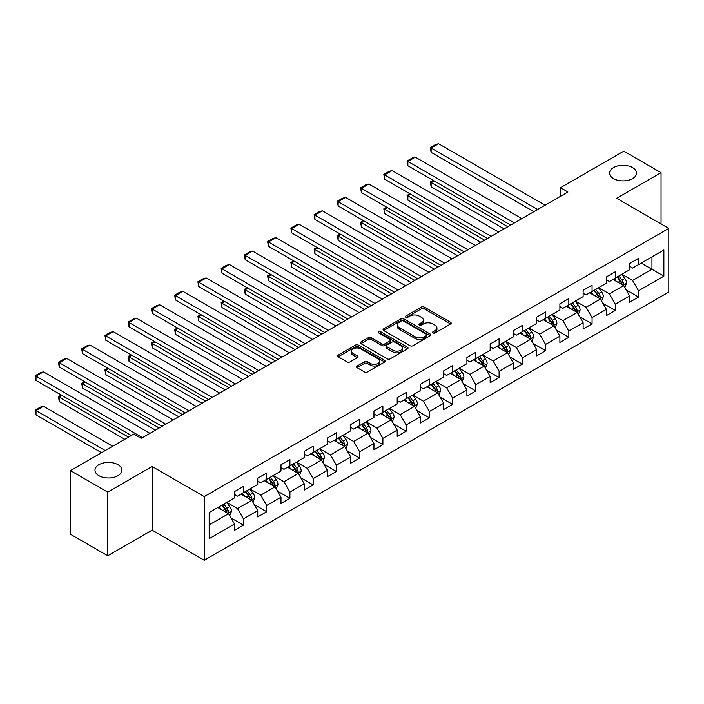 <?xml version="1.0" encoding="UTF-8"?>
<svg xmlns="http://www.w3.org/2000/svg" width="704" height="704" viewBox="0 0 704 704"><rect width="100%" height="100%" fill="white"/><g stroke="black" fill="none" stroke-linecap="round" stroke-linejoin="round"><path stroke-width="1.06" d="M432.995 332.939A1.452 0.836 0 0 0 435.046 332.939L450.578 323.963A2.068 1.197 0 0 0 451.185 323.118A2.068 1.197 0 0 0 450.578 322.274L424.257 307.076A2.068 1.197 0 0 0 421.335 307.076L405.794 316.052A1.452 0.836 0 0 0 405.372 316.642A1.452 0.836 0 0 0 405.794 317.231A1.452 0.836 0 0 0 407.845 317.231L409.851 316.07A6.618 3.819 0 0 1 419.214 316.07L421.406 317.337A6.618 3.819 0 0 1 423.342 320.038A6.618 3.819 0 0 1 421.406 322.74L419.39 323.902A1.452 0.836 0 0 0 418.968 324.491A1.452 0.836 0 0 0 419.39 325.081A1.452 0.836 0 0 0 421.441 325.081L423.456 323.928A6.618 3.819 0 0 1 432.81 323.928L435.002 325.186A6.618 3.819 0 0 1 436.946 327.888A6.618 3.819 0 0 1 435.002 330.598L432.995 331.751A1.452 0.836 0 0 0 432.573 332.35A1.452 0.836 0 0 0 432.995 332.939L432.995 331.751M117.99 464.693A13.482 7.788 0 0 0 103.294 463.003A13.482 7.788 0 0 0 94.97 470.193A13.482 7.788 0 0 0 98.921 475.702A13.482 7.788 0 0 0 113.617 477.391A13.482 7.788 0 0 0 121.942 470.193A13.482 7.788 0 0 0 117.99 464.693M632.597 167.587A13.482 7.788 0 0 0 617.901 165.898A13.482 7.788 0 0 0 609.576 173.096A13.482 7.788 0 0 0 613.527 178.596A13.482 7.788 0 0 0 628.223 180.286A13.482 7.788 0 0 0 636.548 173.096A13.482 7.788 0 0 0 632.597 167.587M357.13 366.01A2.068 1.197 0 0 0 356.523 366.854A2.068 1.197 0 0 0 357.13 367.699L364.514 371.967A2.068 1.197 0 0 0 367.444 371.967L384.701 362.006A2.068 1.197 0 0 0 385.308 361.161A2.068 1.197 0 0 0 384.701 360.316L358.371 345.118A2.068 1.197 0 0 0 355.45 345.118L338.193 355.08A2.068 1.197 0 0 0 337.586 355.925A2.068 1.197 0 0 0 338.193 356.77L347.116 361.918A2.068 1.197 0 0 0 350.038 361.918L357.421 357.658A2.068 1.197 0 0 0 358.028 356.814A2.068 1.197 0 0 0 357.421 355.969L353.003 353.408A5.535 3.194 0 0 1 351.384 351.155A5.535 3.194 0 0 1 354.798 348.198A5.535 3.194 0 0 1 360.826 348.894L378.154 358.899A5.535 3.194 0 0 1 379.773 361.161A5.535 3.194 0 0 1 376.358 364.109A5.535 3.194 0 0 1 370.33 363.414L367.444 361.75A2.068 1.197 0 0 0 364.514 361.75L357.13 366.01L357.13 367.699L364.514 363.466L364.514 361.75M152.108 466.497L107.712 492.131L70.462 470.624L70.462 534.283L107.712 555.782L152.108 530.147L204.257 560.261L204.257 496.602L152.108 466.497L152.108 530.147M661.056 223.925L661.056 172.665L616.651 198.299L668.8 228.404L204.257 496.602M661.056 172.665L623.806 151.158L560.49 187.713L560.49 196.319M70.462 470.624L133.786 434.069L141.231 438.372L567.934 192.016L560.49 187.713M410.001 345.708A2.068 1.197 0 0 0 412.922 345.708L430.179 335.746A2.068 1.197 0 0 0 430.786 334.902A2.068 1.197 0 0 0 430.179 334.057L403.858 318.859A2.068 1.197 0 0 0 400.928 318.859L383.671 328.821A2.068 1.197 0 0 0 383.073 329.666A2.068 1.197 0 0 0 383.671 330.51L410.001 345.708M379.21 333.247A1.452 0.836 0 0 1 380.679 333.458L380.679 331.734L407.44 347.186A2.068 1.197 0 0 1 408.047 348.031A2.068 1.197 0 0 1 407.44 348.876L390.183 358.838A2.068 1.197 0 0 1 387.262 358.838L360.932 343.64L360.932 341.95A2.068 1.197 0 0 0 360.325 342.795A2.068 1.197 0 0 0 360.932 343.64M360.932 341.95L368.315 337.682A2.068 1.197 0 0 1 371.246 337.682L381.92 343.851A2.068 1.197 0 0 0 384.842 343.851L389.743 341.018A2.068 1.197 0 0 0 390.35 340.182A2.068 1.197 0 0 0 389.743 339.337L378.629 332.913A1.452 0.836 0 0 1 378.206 332.323A1.452 0.836 0 0 1 379.095 331.549A1.452 0.836 0 0 1 380.679 331.734M204.257 560.261L668.8 292.054L668.8 228.404M231 517.977L243.443 525.158L243.443 518.883L257.743 510.629L257.743 516.903L266.684 511.746L266.684 505.463L280.984 497.209L280.984 503.483L289.925 498.326L289.925 492.043L304.225 483.789L304.225 490.063L313.166 484.906L313.166 478.623L327.466 470.369L327.466 476.652L336.406 471.486L336.406 465.203L350.715 456.949L350.715 463.232L359.647 458.066L359.647 451.792L373.956 443.529L373.956 449.812L382.897 444.646L382.897 438.372L397.197 430.109L397.197 436.392L406.138 431.226L406.138 424.952L420.438 416.698L420.438 422.972L429.378 417.815L429.378 411.532L443.678 403.278L443.678 409.552L452.619 404.395L452.619 398.112L466.919 389.858L466.919 396.132L475.86 390.975L475.86 384.692L490.16 376.438L490.16 382.721L499.101 377.555L499.101 371.281L513.41 363.018L513.41 369.301L522.342 364.135L522.342 357.861L536.65 349.598L536.65 355.881L545.591 350.715L545.591 344.441L559.891 336.178L559.891 342.461L568.832 337.304L568.832 331.021L583.132 322.766L583.132 329.041L592.073 323.884L592.073 317.601L606.373 309.346L606.373 315.621L615.314 310.464L615.314 304.181L629.614 295.926L629.614 302.201L638.554 297.044L638.554 290.761L663.881 276.144L663.881 249.99L651.966 256.872L651.966 269.262L663.881 276.144M243.443 525.158L234.502 530.323L234.502 524.04L209.176 538.666L209.176 512.521L234.502 497.895L234.502 491.612L243.443 486.455L243.443 492.73L257.743 484.475L257.743 478.192L266.684 473.035L266.684 479.31L280.984 471.055L280.984 464.781L289.925 459.615L289.925 465.898L304.225 457.635L304.225 451.361L313.166 446.195L313.166 452.478L327.466 444.215L327.466 437.941L336.406 432.775L336.406 439.058L350.715 430.804L350.715 424.521L359.647 419.364L359.647 425.638L373.956 417.384L373.956 411.101L382.897 405.944L382.897 412.218L397.197 403.964L397.197 397.681L406.138 392.524L406.138 398.798L420.438 390.544L420.438 384.261L429.378 379.104L429.378 385.387L443.678 377.124L443.678 370.85L452.619 365.684L452.619 371.967L466.919 363.704L466.919 357.43L475.86 352.264L475.86 358.547L490.16 350.284L490.16 344.01L499.101 338.844L499.101 345.127L513.41 336.873L513.41 330.59L522.342 325.433L522.342 331.707L536.65 323.453L536.65 317.17L545.591 312.013L545.591 318.287L559.891 310.033L559.891 303.75L568.832 298.593L568.832 304.867L583.132 296.613L583.132 290.33L592.073 285.173L592.073 291.456L606.373 283.193L606.373 276.918L615.314 271.753L615.314 278.036L629.614 269.773L629.614 263.498L638.554 258.333L638.554 264.616L663.881 249.99M241.058 494.111L251.786 500.306L237.477 508.561L226.75 502.366M234.502 494.454L237.477 496.17L243.443 492.73M237.477 508.561L243.443 518.883M251.786 500.306L257.743 510.629M264.299 480.691L275.026 486.886L260.726 495.141L249.999 488.946M257.743 481.034L260.726 482.75L266.684 479.31M260.726 495.141L266.684 505.463M275.026 486.886L280.984 497.209M287.54 467.271L298.267 473.466L283.967 481.721L273.24 475.526M280.984 467.614L283.967 469.339L289.925 465.898M283.967 481.721L289.925 492.043M298.267 473.466L304.225 483.789M310.781 453.851L321.508 460.046L307.208 468.301L296.481 462.114M304.225 454.194L307.208 455.919L313.166 452.478M307.208 468.301L313.166 478.623M321.508 460.046L327.466 470.369M334.022 440.431L344.749 446.626L330.449 454.89L319.722 448.694M327.466 440.774L330.449 442.499L336.406 439.058M330.449 454.89L336.406 465.203M344.749 446.626L350.715 456.949M357.262 427.011L367.99 433.206L353.69 441.47L342.962 435.274M350.715 427.363L353.69 429.079L359.647 425.638M353.69 441.47L359.647 451.792M367.99 433.206L373.956 443.529M380.512 413.6L391.239 419.786L376.93 428.05L366.203 421.854M373.956 413.943L376.93 415.659L382.897 412.218M376.93 428.05L382.897 438.372M391.239 419.786L397.197 430.109M403.753 400.18L414.48 406.375L400.171 414.63L389.444 408.434M397.197 400.523L400.171 402.239L406.138 398.798M400.171 414.63L406.138 424.952M414.48 406.375L420.438 416.698M426.994 386.76L437.721 392.955L423.421 401.21L412.694 395.014M420.438 387.103L423.421 388.828L429.378 385.387M423.421 401.21L429.378 411.532M437.721 392.955L443.678 403.278M450.234 373.34L460.962 379.535L446.662 387.79L435.934 381.594M443.678 373.683L446.662 375.408L452.619 371.967M446.662 387.79L452.619 398.112M460.962 379.535L466.919 389.858M473.475 359.92L484.202 366.115L469.902 374.37L459.175 368.183M466.919 360.263L469.902 361.988L475.86 358.547M469.902 374.37L475.86 384.692M484.202 366.115L490.16 376.438M496.716 346.5L507.443 352.695L493.143 360.958L482.416 354.763M490.16 346.843L493.143 348.568L499.101 345.127M493.143 360.958L499.101 371.281M507.443 352.695L513.41 363.018M519.957 333.089L530.693 339.275L516.384 347.538L505.657 341.343M513.41 333.432L516.384 335.148L522.342 331.707M516.384 347.538L522.342 357.861M530.693 339.275L536.65 349.598M543.206 319.669L553.934 325.855L539.625 334.118L528.898 327.923M536.65 320.012L539.625 321.728L545.591 318.287M539.625 334.118L545.591 344.441M553.934 325.855L559.891 336.178M566.447 306.249L577.174 312.444L562.866 320.698L552.138 314.503M559.891 306.592L562.866 308.308L568.832 304.867M562.866 320.698L568.832 331.021M577.174 312.444L583.132 322.766M589.688 292.829L600.415 299.024L586.115 307.278L575.388 301.083M583.132 293.172L586.115 294.897L592.073 291.456M586.115 307.278L592.073 317.601M600.415 299.024L606.373 309.346M612.929 279.409L623.656 285.604L609.356 293.858L598.629 287.663M606.373 279.752L609.356 281.477L615.314 278.036M609.356 293.858L615.314 304.181M623.656 285.604L629.614 295.926M641.238 263.067L651.966 269.262L632.597 280.438L621.87 274.252M629.614 266.332L632.597 268.057L638.554 264.616M632.597 280.438L638.554 290.761M107.712 492.131L107.712 555.782M209.176 524.902L228.545 513.718L217.818 507.531M228.545 513.718L234.502 524.04M626.111 289.863L638.554 297.044M602.87 303.283L615.314 310.464M579.63 316.694L592.073 323.884M556.389 330.114L568.832 337.304M533.148 343.534L545.591 350.715M509.907 356.954L522.342 364.135M486.666 370.374L499.101 377.555M463.417 383.794L475.86 390.975M440.176 397.214L452.619 404.395M416.935 410.626L429.378 417.815M393.694 424.046L406.138 431.226M370.454 437.466L382.897 444.646M347.213 450.886L359.647 458.066M323.972 464.306L336.406 471.486M300.722 477.726L313.166 484.906M277.482 491.146L289.925 498.326M254.241 504.557L266.684 511.746M433.576 333.142L435.002 332.314A6.618 3.819 0 0 0 436.946 329.613L436.946 327.888M423.342 320.038L423.342 321.763A6.618 3.819 0 0 1 421.406 324.465L419.971 325.292M450.578 322.274L450.578 323.963L424.257 308.801A2.068 1.197 0 0 0 421.335 308.801L406.375 317.434M430.153 335.764L403.858 320.575A2.068 1.197 0 0 0 400.928 320.575L383.698 330.528L383.671 328.821M426.527 335.491A1.452 0.836 0 0 0 426.95 334.902A1.452 0.836 0 0 0 426.527 334.312L403.418 320.971A1.452 0.836 0 0 0 401.368 320.971L399.247 322.194A6.618 3.819 0 0 0 397.311 324.896A6.618 3.819 0 0 0 399.247 327.598L415.043 336.714A6.618 3.819 0 0 0 424.406 336.714L426.527 335.491L426.527 337.216A1.452 0.836 0 0 0 426.95 336.618L426.95 334.902M397.311 324.896L397.311 326.612A6.618 3.819 0 0 0 399.247 329.314L399.247 327.598M426.527 337.216L424.406 338.439A6.618 3.819 0 0 1 415.043 338.439L399.247 329.314M360.958 343.658L368.315 339.407L368.315 337.682M390.35 340.182L390.35 341.898A2.068 1.197 0 0 1 389.743 342.742L384.842 345.567A2.068 1.197 0 0 1 381.92 345.567L371.246 339.407A2.068 1.197 0 0 0 368.315 339.407M380.679 333.458L407.414 348.894M392.999 350.249A5.535 3.194 0 0 0 399.027 350.935A5.535 3.194 0 0 0 402.442 347.987A5.535 3.194 0 0 0 400.822 345.726L394.715 342.206A2.068 1.197 0 0 0 391.794 342.206L386.892 345.03A2.068 1.197 0 0 0 386.285 345.875A2.068 1.197 0 0 0 386.892 346.72L392.999 350.249L392.999 351.965A5.535 3.194 0 0 0 399.027 352.66A5.535 3.194 0 0 0 402.442 349.703L402.442 347.987M386.285 345.875L386.285 347.6A2.068 1.197 0 0 0 386.892 348.445L386.892 346.72M392.999 351.965L386.892 348.445M379.773 361.161L379.773 362.877A5.535 3.194 0 0 1 376.358 365.834A5.535 3.194 0 0 1 370.33 365.138L367.444 363.466A2.068 1.197 0 0 0 364.514 363.466M351.384 351.155L351.384 352.871A5.535 3.194 0 0 0 353.003 355.133L353.003 353.408M357.421 355.969L357.421 357.658L353.003 355.133M384.674 362.014L358.371 346.834A2.068 1.197 0 0 0 355.45 346.834L338.219 356.787M624.835 287.646L626.604 283.175A5.579 3.221 -120 0 0 624.826 278.423L621.746 274.314M616.387 281.406L614.302 278.617M507.822 226.723L431.138 182.45L431.138 186.754L504.09 228.87M622.794 285.102L623.594 283.413A5.579 3.221 -120 0 0 621.993 280.06L618.922 275.95M617.522 276.76L620.928 281.31A2.842 1.646 60 0 1 621.447 282.181L623.594 283.413M617.126 276.98L620.206 281.09A5.579 3.221 60 0 1 621.808 284.451M433.963 180.814L431.138 182.45L430.311 181.975L433.145 180.347M431.138 186.754L430.311 181.975M537.618 209.519L431.138 148.042L431.138 152.346L533.887 211.675M545.063 205.216L438.583 143.739L431.138 148.042L430.311 147.567L435.53 144.558L438.583 143.739M431.138 152.346L430.311 147.567M601.594 301.057L603.363 296.595A5.579 3.221 -120 0 0 601.586 291.843L598.506 287.734M593.146 294.826L591.061 292.037M484.572 240.143L407.889 195.87L407.889 200.174L480.85 242.29M599.553 298.522L600.354 296.833A5.579 3.221 -120 0 0 598.752 293.48L595.672 289.37M594.282 290.18L597.687 294.73A2.842 1.646 60 0 1 598.206 295.592L600.354 296.833M593.886 290.4L596.966 294.51A5.579 3.221 60 0 1 598.558 297.862M410.722 194.234L407.889 195.87L407.07 195.395L409.904 193.758M407.889 200.174L407.07 195.395M578.354 314.477L580.122 310.015A5.579 3.221 -120 0 0 578.336 305.263L575.265 301.154M569.906 308.246L567.82 305.457M461.331 253.563L384.648 209.29L384.648 213.594L457.609 255.71M576.312 311.942L577.104 310.253A5.579 3.221 -120 0 0 575.511 306.891L572.431 302.79M571.032 303.6L574.446 308.15A2.842 1.646 60 0 1 574.966 309.012L577.104 310.253M570.645 303.82L573.725 307.93A5.579 3.221 60 0 1 575.318 311.282M387.482 207.654L384.648 209.29L383.83 208.815L386.663 207.178M384.648 213.594L383.83 208.815M514.378 222.939L407.889 161.462L407.889 165.766L510.646 225.086M521.822 218.636L415.342 157.159L407.889 161.462L407.07 160.987L412.289 157.978L415.342 157.159M407.889 165.766L407.07 160.987M491.128 236.359L384.648 174.882L384.648 179.186L487.406 238.506M498.582 232.056L392.102 170.579L384.648 174.882L383.83 174.407L389.048 171.398L392.102 170.579M384.648 179.186L383.83 174.407M555.104 327.897L556.882 323.435A5.579 3.221 -120 0 0 555.095 318.683L552.024 314.574M546.665 321.666L544.57 318.877M438.09 266.983L361.407 222.71L361.407 227.005L434.368 269.13M553.062 325.362L553.863 323.673A5.579 3.221 -120 0 0 552.27 320.311L549.19 316.21M547.791 317.02L551.206 321.57A2.842 1.646 60 0 1 551.725 322.432L553.863 323.673M547.404 317.24L550.475 321.35A5.579 3.221 60 0 1 552.077 324.702M364.241 221.074L361.407 222.71L360.589 222.235L363.422 220.598M361.407 227.005L360.589 222.235M531.863 341.317L533.641 336.855A5.579 3.221 -120 0 0 531.854 332.094L528.783 327.994M523.424 335.078L521.33 332.297M414.85 280.403L338.166 236.13L338.166 240.425L411.127 282.55M529.822 338.782L530.622 337.093A5.579 3.221 -120 0 0 529.021 333.731L525.95 329.63M524.55 330.431L527.965 334.99A2.842 1.646 60 0 1 528.475 335.852L530.622 337.093M524.163 330.66L527.234 334.761A5.579 3.221 60 0 1 528.836 338.122M341 234.494L338.166 236.13L337.348 235.655L340.182 234.018M338.166 240.425L337.348 235.655M508.622 354.737L510.391 350.266A5.579 3.221 -120 0 0 508.614 345.514L505.542 341.414M500.174 348.498L498.089 345.708M391.609 293.814L314.926 249.542L314.926 253.845L387.886 295.97M506.581 352.194L507.382 350.513A5.579 3.221 -120 0 0 505.78 347.151L502.709 343.042M501.31 343.851L504.724 348.41A2.842 1.646 60 0 1 505.234 349.272L507.382 350.513M500.922 344.08L503.994 348.181A5.579 3.221 60 0 1 505.595 351.542M317.759 247.914L314.926 249.542L314.107 249.075L316.932 247.438M314.926 253.845L314.107 249.075M467.887 249.779L361.407 188.302L361.407 192.597L464.165 251.926M475.341 245.476L368.861 183.999L361.407 188.302L360.589 187.827L365.807 184.818L368.861 183.999M361.407 192.597L360.589 187.827M444.646 263.199L338.166 201.722L338.166 206.017L440.924 265.346M452.1 258.896L345.62 197.419L338.166 201.722L337.348 201.247L342.558 198.238L345.62 197.419M338.166 206.017L337.348 201.247M421.406 276.61L314.926 215.134L314.926 219.437L417.683 278.766M428.859 272.316L322.37 210.839L314.926 215.134L314.107 214.667L319.317 211.658L322.37 210.839M314.926 219.437L314.107 214.667M398.165 290.03L291.685 228.554L291.685 232.857L394.442 292.186M405.61 285.736L299.13 224.259L291.685 228.554L290.866 228.087L296.076 225.069L299.13 224.259M291.685 232.857L290.866 228.087M374.924 303.45L268.444 241.974L268.444 246.277L371.193 305.598M382.369 299.147L275.889 237.67L268.444 241.974L267.617 241.498L272.835 238.489L275.889 237.67M268.444 246.277L267.617 241.498M351.683 316.87L245.194 255.394L245.194 259.697L347.952 319.018M359.128 312.567L252.648 251.09L245.194 255.394L244.376 254.918L249.594 251.909L252.648 251.09M245.194 259.697L244.376 254.918M328.434 330.29L221.954 268.814L221.954 273.117L324.711 332.438M335.887 325.987L229.407 264.51L221.954 268.814L221.135 268.338L226.354 265.329L229.407 264.51M221.954 273.117L221.135 268.338M305.193 343.71L198.713 282.234L198.713 286.528L301.47 345.858M312.646 339.407L206.166 277.93L198.713 282.234L197.894 281.758L203.113 278.749L206.166 277.93M198.713 286.528L197.894 281.758M281.952 357.13L175.472 295.654L175.472 299.948L278.23 359.278M289.406 352.827L182.926 291.35L175.472 295.654L174.654 295.178L179.863 292.169L182.926 291.35M175.472 299.948L174.654 295.178M258.711 370.542L152.231 309.065L152.231 313.368L254.989 372.698M266.165 366.247L159.676 304.77L152.231 309.065L151.413 308.598L156.622 305.589L159.676 304.77M152.231 313.368L151.413 308.598M235.47 383.962L128.99 322.485L128.99 326.788L231.748 386.118M242.915 379.658L136.435 318.19L128.99 322.485L128.172 322.018L133.382 319L136.435 318.19M128.99 326.788L128.172 322.018M212.23 397.382L105.75 335.905L105.75 340.208L208.498 399.529M219.674 393.078L113.194 331.602L105.75 335.905L104.922 335.43L110.141 332.42L113.194 331.602M105.75 340.208L104.922 335.43M188.989 410.802L82.5 349.325L82.5 353.628L185.258 412.949M196.434 406.498L89.954 345.022L82.5 349.325L81.682 348.85L86.9 345.84L89.954 345.022M82.5 353.628L81.682 348.85M165.739 424.222L59.259 362.745L59.259 367.048L162.017 426.369M173.193 419.918L66.713 358.442L59.259 362.745L58.441 362.27L63.659 359.26L66.713 358.442M59.259 367.048L58.441 362.27M485.382 368.157L487.15 363.686A5.579 3.221 -120 0 0 485.373 358.934L482.293 354.834M476.934 361.918L474.848 359.128M368.368 307.234L291.685 262.962L291.685 267.265L364.637 309.39M483.34 365.614L484.141 363.924A5.579 3.221 -120 0 0 482.539 360.571L479.468 356.462M478.069 357.271L481.474 361.83A2.842 1.646 60 0 1 481.994 362.692L484.141 363.924M477.682 357.5L480.753 361.601A5.579 3.221 60 0 1 482.354 364.962M294.51 261.325L291.685 262.962L290.866 262.486L293.691 260.858M291.685 267.265L290.866 262.486M462.141 381.577L463.91 377.106A5.579 3.221 -120 0 0 462.132 372.354L459.052 368.245M453.693 375.338L451.607 372.548M345.127 320.654L268.444 276.382L268.444 280.685L341.396 322.802M460.099 379.034L460.9 377.344A5.579 3.221 -120 0 0 459.298 373.991L456.227 369.882M454.828 370.691L458.234 375.241A2.842 1.646 60 0 1 458.753 376.112L460.9 377.344M454.432 370.911L457.512 375.021A5.579 3.221 60 0 1 459.114 378.382M271.269 274.745L268.444 276.382L267.617 275.906L270.45 274.278M268.444 280.685L267.617 275.906M438.9 394.988L440.669 390.526A5.579 3.221 -120 0 0 438.891 385.774L435.811 381.665M430.452 388.758L428.366 385.968M321.878 334.074L245.194 289.802L245.194 294.105L318.155 336.222M436.858 392.454L437.659 390.764A5.579 3.221 -120 0 0 436.058 387.402L432.978 383.302M431.587 384.111L434.993 388.661A2.842 1.646 60 0 1 435.512 389.523L437.659 390.764M431.191 384.331L434.271 388.441A5.579 3.221 60 0 1 435.864 391.794M248.028 288.165L245.194 289.802L244.376 289.326L247.21 287.69M245.194 294.105L244.376 289.326M415.659 408.408L417.428 403.946A5.579 3.221 -120 0 0 415.642 399.194L412.57 395.085M407.211 402.178L405.117 399.388M298.637 347.494L221.954 303.222L221.954 307.525L294.914 349.642M413.618 405.874L414.41 404.184A5.579 3.221 -120 0 0 412.817 400.822L409.737 396.722M408.338 397.531L411.752 402.081A2.842 1.646 60 0 1 412.271 402.943L414.41 404.184M407.95 397.751L411.03 401.861A5.579 3.221 60 0 1 412.623 405.214M224.787 301.585L221.954 303.222L221.135 302.746L223.969 301.11M221.954 307.525L221.135 302.746M392.41 421.828L394.187 417.366A5.579 3.221 -120 0 0 392.401 412.606L389.33 408.505M383.97 415.598L381.876 412.808M275.396 360.914L198.713 316.642L198.713 320.936L271.674 363.062M390.368 419.294L391.169 417.604A5.579 3.221 -120 0 0 389.576 414.242L386.496 410.142M385.097 410.942L388.511 415.501A2.842 1.646 60 0 1 389.03 416.363L391.169 417.604M384.71 411.171L387.781 415.272A5.579 3.221 60 0 1 389.382 418.634M201.546 315.005L198.713 316.642L197.894 316.166L200.728 314.53M198.713 320.936L197.894 316.166M369.169 435.248L370.946 430.786A5.579 3.221 -120 0 0 369.16 426.026L366.089 421.925M360.73 429.009L358.635 426.228M252.155 374.326L175.472 330.053L175.472 334.356L248.433 376.482M367.127 432.714L367.928 431.024A5.579 3.221 -120 0 0 366.326 427.662L363.255 423.562M361.856 424.362L365.27 428.921A2.842 1.646 60 0 1 365.781 429.783L367.928 431.024M361.469 424.591L364.54 428.692A5.579 3.221 60 0 1 366.142 432.054M178.306 328.425L175.472 330.053L174.654 329.586L177.487 327.95M175.472 334.356L174.654 329.586M345.928 448.668L347.697 444.198A5.579 3.221 -120 0 0 345.919 439.446L342.848 435.345M337.48 442.429L335.394 439.639M228.914 387.746L152.231 343.473L152.231 347.776L225.192 389.902M343.886 446.125L344.687 444.444A5.579 3.221 -120 0 0 343.086 441.082L340.014 436.973M338.615 437.782L342.03 442.341A2.842 1.646 60 0 1 342.54 443.203L344.687 444.444M338.228 438.011L341.299 442.112A5.579 3.221 60 0 1 342.901 445.474M155.065 341.845L152.231 343.473L151.413 343.006L154.238 341.37M152.231 347.776L151.413 343.006M322.687 462.088L324.456 457.618A5.579 3.221 -120 0 0 322.678 452.866L319.598 448.765M314.239 455.849L312.154 453.059M205.674 401.166L128.99 356.893L128.99 361.196L201.942 403.322M320.646 459.545L321.446 457.855A5.579 3.221 -120 0 0 319.845 454.502L316.774 450.393M315.374 451.202L318.78 455.761A2.842 1.646 60 0 1 319.299 456.623L321.446 457.855M314.987 451.431L318.058 455.532A5.579 3.221 60 0 1 319.66 458.894M131.815 355.256L128.99 356.893L128.172 356.418L130.997 354.79M128.99 361.196L128.172 356.418M299.446 475.508L301.215 471.038A5.579 3.221 -120 0 0 299.438 466.286L296.358 462.176M290.998 469.269L288.913 466.479M182.433 414.586L105.75 370.313L105.75 374.616L178.702 416.733M297.405 472.965L298.206 471.275A5.579 3.221 -120 0 0 296.604 467.922L293.533 463.813M292.134 464.622L295.539 469.172A2.842 1.646 60 0 1 296.058 470.043L298.206 471.275M291.738 464.842L294.818 468.952A5.579 3.221 60 0 1 296.41 472.314M108.574 368.676L105.75 370.313L104.922 369.838L107.756 368.21M105.75 374.616L104.922 369.838M276.206 488.919L277.974 484.458A5.579 3.221 -120 0 0 276.197 479.706L273.117 475.596M267.758 482.689L265.672 479.899M159.183 428.006L82.5 383.733L82.5 388.036L155.461 430.153M274.164 486.385L274.965 484.695A5.579 3.221 -120 0 0 273.363 481.334L270.283 477.233M268.884 478.042L272.298 482.592A2.842 1.646 60 0 1 272.818 483.454L274.965 484.695M268.497 478.262L271.577 482.372A5.579 3.221 60 0 1 273.17 485.725M85.334 382.096L82.5 383.733L81.682 383.258L84.515 381.621M82.5 388.036L81.682 383.258M252.965 502.339L254.734 497.878A5.579 3.221 -120 0 0 252.947 493.126L249.876 489.016M244.517 496.109L242.422 493.319M128.498 437.122L59.259 397.153L59.259 401.447L124.766 439.27M250.923 499.805L251.715 498.115A5.579 3.221 -120 0 0 250.122 494.754L247.042 490.653M245.643 491.462L249.058 496.012A2.842 1.646 60 0 1 249.577 496.874L251.715 498.115M245.256 491.682L248.336 495.792A5.579 3.221 60 0 1 249.929 499.145M62.093 395.516L59.259 397.153L58.441 396.678L61.274 395.041M59.259 401.447L58.441 396.678M229.715 515.759L231.493 511.298A5.579 3.221 -120 0 0 229.706 506.537L226.635 502.436M105.257 450.542L36.018 410.573L43.472 406.27L112.702 446.239M221.276 509.529L219.182 506.739M36.018 414.867L35.2 410.098L36.018 410.573L36.018 414.867L101.526 452.69M227.674 513.225L228.474 511.535A5.579 3.221 -120 0 0 226.882 508.174L223.802 504.073M222.402 504.874L225.817 509.432A2.842 1.646 60 0 1 226.336 510.294L228.474 511.535M222.015 505.102L225.086 509.203A5.579 3.221 60 0 1 226.688 512.565M35.2 410.098L40.418 407.088L43.472 406.27M142.498 437.642L36.018 376.165L36.018 380.459L131.322 435.486M149.952 433.338L43.472 371.862L36.018 376.165L35.2 375.69L40.418 372.68L43.472 371.862M36.018 380.459L35.2 375.69M435.002 332.314L435.002 330.598M419.39 325.081L419.39 323.902M421.406 324.465L421.406 322.74M405.794 317.231L405.794 316.052M421.335 308.801L421.335 307.076M424.257 308.801L424.257 307.076M400.928 320.575L400.928 318.859M403.858 320.575L403.858 318.859M430.179 335.746L430.179 334.057M415.043 338.439L415.043 336.714M424.406 338.439L424.406 336.714M371.246 339.407L371.246 337.682M381.92 345.567L381.92 343.851M384.842 345.567L384.842 343.851M389.743 342.742L389.743 341.018M407.44 348.876L407.44 347.186M367.444 363.466L367.444 361.75M370.33 365.138L370.33 363.414M338.193 356.77L338.193 355.08M355.45 346.834L355.45 345.118M358.371 346.834L358.371 345.118M384.701 362.006L384.701 360.316M623.102 285.287L626.569 283.281M621.993 280.06L624.826 278.423M618.024 282.348L620.206 281.09M599.861 298.707L603.328 296.701M598.752 293.48L601.586 291.843M594.783 295.768L596.966 294.51M576.62 312.118L580.087 310.121M575.511 306.891L578.336 305.263M571.534 309.188L573.725 307.93M553.379 325.538L556.846 323.541M552.27 320.311L555.095 318.683M548.293 322.608L550.475 321.35M530.138 338.958L533.597 336.961M529.021 333.731L531.854 332.094M525.052 336.028L527.234 334.761M506.898 352.378L510.356 350.381M505.78 347.151L508.614 345.514M501.811 349.439L503.994 348.181M483.657 365.798L487.115 363.801M482.539 360.571L485.373 358.934M478.57 362.859L480.753 361.601M460.407 379.218L463.874 377.212M459.298 373.991L462.132 372.354M455.33 376.279L457.512 375.021M437.166 392.638L440.634 390.632M436.058 387.402L438.891 385.774M432.089 389.699L434.271 388.441M413.926 406.05L417.393 404.052M412.817 400.822L415.642 399.194M408.839 403.119L411.03 401.861M390.685 419.47L394.152 417.472M389.576 414.242L392.401 412.606M385.598 416.539L387.781 415.272M367.444 432.89L370.902 430.892M366.326 427.662L369.16 426.026M362.358 429.959L364.54 428.692M344.203 446.31L347.662 444.312M343.086 441.082L345.919 439.446M339.117 443.37L341.299 442.112M320.962 459.73L324.421 457.732M319.845 454.502L322.678 452.866M315.876 456.79L318.058 455.532M297.713 473.15L301.18 471.143M296.604 467.922L299.438 466.286M292.635 470.21L294.818 468.952M274.472 486.57L277.939 484.563M273.363 481.334L276.197 479.706M269.394 483.63L271.577 482.372M251.231 499.981L254.698 497.983M250.122 494.754L252.947 493.126M246.145 497.05L248.336 495.792M227.99 513.401L231.458 511.403M226.882 508.174L229.706 506.537M222.904 510.47L225.086 509.203"/></g></svg>
